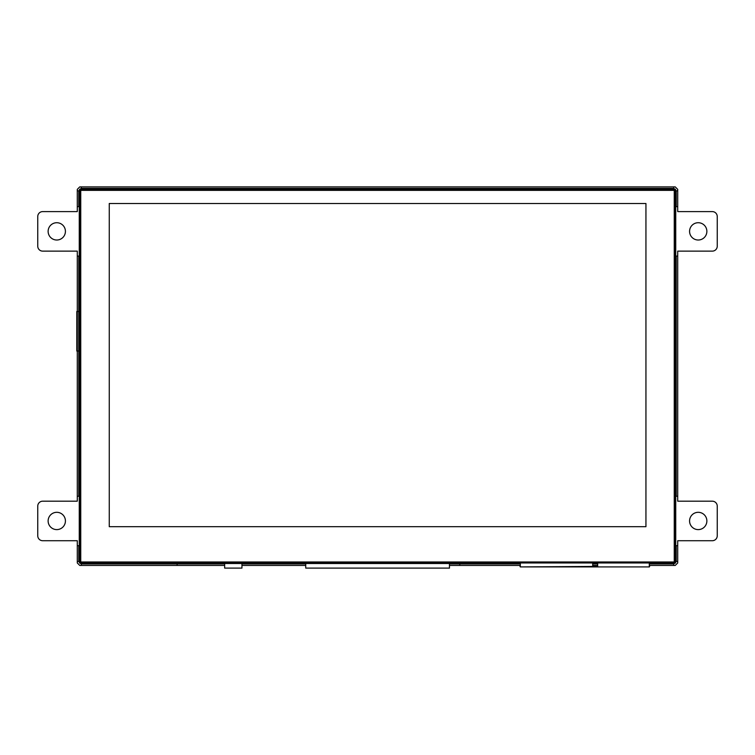 <?xml version="1.0" encoding="UTF-8"?>
<svg xmlns="http://www.w3.org/2000/svg" width="755" height="755" viewBox="0 0 755 755"><rect width="100%" height="100%" fill="white"/><g stroke="black" fill="none" stroke-linecap="round" stroke-linejoin="round"><path stroke-width="1.13" d="M204.341 562.966L204.341 563.457L455.756 563.457L455.756 562.966M458.228 562.966L458.228 563.457L520.318 563.457M592.713 563.457L597.658 563.457M649.3 563.457L674.253 563.457L674.253 562.881M675.159 561.975L675.734 561.975L675.734 190.354L675.159 190.354M674.253 563.457A1.482 1.482 0 0 0 675.734 561.975M674.253 189.448L674.253 188.873L80.747 188.873L80.747 189.448M675.734 190.354A1.482 1.482 0 0 0 674.253 188.873M79.841 190.354L79.266 190.354L79.266 561.975L79.841 561.975M80.747 188.873A1.482 1.482 0 0 0 79.266 190.354M80.747 562.881L80.747 563.457L201.868 563.457L201.868 562.966M79.266 561.975A1.482 1.482 0 0 0 80.747 563.457M305.737 563.457L305.737 568.109L449.461 568.109L449.461 563.457M305.737 566.222L305.643 565.438M305.737 566.656L305.567 565.438M224.65 563.457L224.65 568.109L241.949 568.109L241.949 563.457M79.756 561.484A1.482 1.482 0 0 0 81.238 562.966L673.762 562.966A1.482 1.482 0 0 0 675.244 561.484L675.244 190.845A1.482 1.482 0 0 0 673.762 189.363L81.238 189.363A1.482 1.482 0 0 0 79.756 190.845L79.756 561.484L80.747 561.484L80.747 190.845A0.491 0.491 0 0 1 81.238 190.354L673.762 190.354A0.491 0.491 0 0 1 674.253 190.845L674.253 561.484A0.491 0.491 0 0 1 673.762 561.975L81.238 561.975A0.491 0.491 0 0 1 80.747 561.484M645.94 203.501L645.94 526.688L109.258 526.688L109.258 203.501L645.94 203.501L109.258 203.501L109.258 526.688L645.94 526.688L645.94 203.501M649.8 565.438L649.3 566.42M649.932 565.438L649.357 566.911L520.261 566.911L519.685 565.438M520.318 566.42L519.817 565.438M649.3 562.966L649.3 566.911L597.658 566.911L597.658 566.42L520.318 566.911L520.318 562.966M592.722 566.911L592.713 562.966M597.658 562.966L597.658 566.911M649.3 565.438L675.244 565.438L677.716 562.966L677.716 540.722L712.305 540.722A4.945 4.945 0 0 0 717.25 535.786L717.25 506.133A4.945 4.945 0 0 0 712.305 501.188L677.716 501.188L677.716 251.132L712.305 251.132A4.945 4.945 0 0 0 717.25 246.196L717.25 216.543A4.945 4.945 0 0 0 712.305 211.598L677.716 211.598L677.716 189.363L675.244 186.891L79.756 186.891L77.284 189.363L77.284 211.598L42.695 211.598A4.945 4.945 0 0 0 37.75 216.543L37.75 246.196A4.945 4.945 0 0 0 42.695 251.132L77.284 251.132L77.284 311.485L78.765 311.485L78.765 256.077L77.284 256.077M77.284 496.252L78.765 496.252L78.765 351.018L77.284 351.018L77.284 501.188L42.695 501.188A4.945 4.945 0 0 0 37.75 506.133L37.75 535.786A4.945 4.945 0 0 0 42.695 540.722L77.284 540.722L77.284 562.966L79.756 565.438L224.65 565.438M706.869 231.37A8.645 8.645 0 0 0 698.686 222.734A8.645 8.645 0 0 0 689.626 230.435A8.645 8.645 0 0 0 697.762 240.005A8.645 8.645 0 0 0 706.869 231.37M706.869 520.959A8.645 8.645 0 0 0 698.686 512.324A8.645 8.645 0 0 0 689.626 520.025A8.645 8.645 0 0 0 697.762 529.595A8.645 8.645 0 0 0 706.869 520.959M65.421 231.37A8.645 8.645 0 0 0 57.238 222.734A8.645 8.645 0 0 0 48.178 230.435A8.645 8.645 0 0 0 56.314 240.005A8.645 8.645 0 0 0 65.421 231.37M65.421 520.959A8.645 8.645 0 0 0 57.238 512.324A8.645 8.645 0 0 0 48.178 520.025A8.645 8.645 0 0 0 56.314 529.595A8.645 8.645 0 0 0 65.421 520.959M77.284 561.484L78.765 561.484L78.765 545.667L77.284 545.667M241.949 565.438L305.737 565.438M449.461 565.438L520.318 565.438M592.713 565.438L597.658 565.438M177.114 565.438L177.114 563.957L224.65 563.957M241.949 563.957L305.737 563.957M449.461 563.957L459.786 563.957L459.786 565.438M177.114 563.957L81.238 563.957L81.238 565.438M673.762 565.438L673.762 563.957L649.3 563.957M597.658 563.957L592.713 563.957M520.318 563.957L459.786 563.957M677.716 545.667L676.235 545.667L676.235 561.484L677.716 561.484M677.716 256.077L676.235 256.077L676.235 496.252L677.716 496.252M77.284 206.662L78.765 206.662L78.765 190.845L77.284 190.845M81.238 186.891L81.238 188.373L673.762 188.373L673.762 186.891M677.716 190.845L676.235 190.845L676.235 206.662L677.716 206.662M79.266 351.018L79.266 311.485L78.765 311.485L78.765 351.018L79.266 351.018M77.284 351.018L76.793 351.018L76.793 311.485L77.284 311.485L77.284 351.018M241.949 563.513L224.65 563.513M449.461 563.513L305.737 563.513M675.244 190.845L674.253 190.845M674.253 561.484L675.244 561.484M673.762 189.363L673.762 190.354M81.238 189.363L81.238 190.354M79.756 190.845L80.747 190.845M81.238 562.966L81.238 561.975M673.762 562.966L673.762 561.975M649.357 566.42L649.357 566.911M520.261 566.911L520.261 566.42"/></g></svg>
